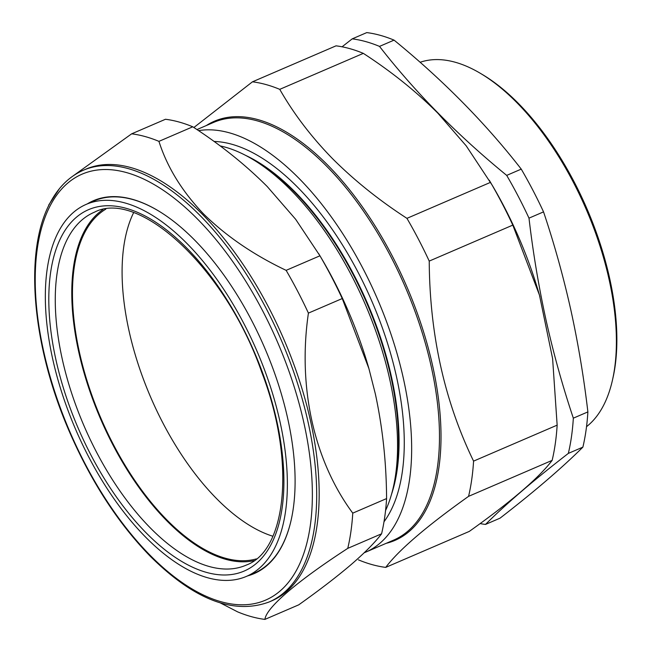 <?xml version="1.0" encoding="UTF-8"?>
<svg xmlns="http://www.w3.org/2000/svg" width="652" height="652" viewBox="0 0 652 652"><rect width="100%" height="100%" fill="white"/><g stroke="black" fill="none" stroke-linecap="round" stroke-linejoin="round"><path stroke-width="0.98" d="M67.449 408.918A202.527 98.762 66.7 0 1 85.819 204.541A202.527 98.762 66.7 0 1 265.25 371.811A202.527 98.762 66.7 0 1 246 576.572A202.527 98.762 66.7 0 1 67.449 408.918M158.175 210.726A202.609 98.802 -113.3 0 0 93.562 201.109L85.819 204.541M254.068 560.647A191.908 93.586 66.7 0 1 92.731 399.293A191.908 93.586 66.7 0 1 102.934 209.626M272.87 536.237A190.759 93.024 66.7 0 1 123.53 248.412A190.759 93.024 66.7 0 1 133.587 212.739M256.358 558.894A190.759 93.024 66.7 0 1 128.354 470.614A190.759 93.024 66.7 0 1 73.912 269.781A190.759 93.024 66.7 0 1 105.779 209.17M202.927 214.826A235.005 114.605 66.7 0 1 313.889 437.704A235.005 114.605 66.7 0 1 271.688 600.875L269.211 601.943A235.005 114.605 66.7 0 0 311.411 438.772A235.005 114.605 66.7 0 0 200.449 215.893A235.005 114.605 66.7 0 0 83.342 170.237L85.819 169.17A235.005 114.605 66.7 0 1 202.927 214.826M264.916 619.4L298.738 604.836C319.496 590.068 336.945 576.661 351.078 564.624C364.875 552.709 375.039 542.44 381.583 533.801A259.357 126.48 -113.3 0 0 386.587 498.576C386.375 462.537 382.618 427.63 375.332 393.865L368.893 368.543L342.243 298.551A259.357 126.48 -113.3 0 0 319.953 255.796L295.658 219.3L267.271 186.594C245.714 164.989 220.881 145.054 192.764 126.798L158.941 141.362C167.132 167.116 182.022 191.321 203.628 214.003C226.162 236.13 253.669 254.916 286.13 270.352A259.357 126.48 66.7 0 1 308.42 313.107C297.622 386.701 313.808 460.589 352.765 513.14A259.357 126.48 66.7 0 1 347.76 548.365C296.953 581.372 266.203 607.656 264.916 619.4A259.357 126.48 66.7 0 1 237.63 611.869L220.457 602.994M385.56 510.549A215.054 104.874 -113.3 0 0 393.417 486.808L394.509 481.909A210.148 102.478 -113.3 0 0 294.623 192.25A210.148 102.478 -113.3 0 0 256.652 161.712L252.332 159.137A215.054 104.874 -113.3 0 0 220.091 145.893M393.417 486.808A215.054 104.874 -113.3 0 0 291.191 190.392A215.054 104.874 -113.3 0 0 252.332 159.137M391.502 494.363A210.148 102.478 -113.3 0 0 295.12 192.038A210.148 102.478 -113.3 0 0 245.535 155.339M383.995 521.787A215.054 104.874 -113.3 0 0 297.891 187.507A215.054 104.874 -113.3 0 0 214.035 141.451M358.429 559.856A259.357 126.48 66.7 0 0 385.723 567.387C398.763 550.052 426.384 526.368 468.568 496.351A259.357 126.48 66.7 0 0 473.572 461.127C444.452 401.029 429.668 334.354 429.228 261.093A259.357 126.48 66.7 0 0 406.938 218.347C378.967 200.205 354.134 180.27 332.422 158.55C311.216 136.781 293.653 113.717 279.749 89.348L363.327 53.366C391.445 71.622 416.278 91.549 437.834 113.163L466.221 145.861L492.211 185.217A235.47 114.825 66.7 0 1 539.318 294.631A235.47 114.825 66.7 0 1 539.962 296.88M489.277 180.254L490.516 182.356A259.357 126.48 66.7 0 1 512.806 225.111L539.457 295.103L552.603 358.592L557.15 425.145A259.357 126.48 66.7 0 1 552.146 460.369C539.106 477.704 511.494 501.38 469.301 531.404L385.723 567.387M198.534 130.644A227.426 110.905 66.7 0 1 299.162 178.55A227.426 110.905 66.7 0 1 406.546 394.24A227.426 110.905 66.7 0 1 365.707 552.138A227.426 110.905 66.7 0 1 364.207 552.757M394.061 40.131A259.357 126.48 -113.3 0 0 366.766 32.6L352.227 38.859A259.357 126.48 66.7 0 1 379.513 46.398L394.061 40.131C443.164 80.237 485.561 123.236 521.25 169.121A259.357 126.48 -113.3 0 1 543.54 211.876C554.224 243.701 563.304 276.318 570.777 309.708C578.104 343.042 583.801 377.109 587.884 411.909A259.357 126.48 -113.3 0 1 582.888 447.133C561.975 467.924 534.363 491.6 500.043 518.169L485.495 524.428A259.357 126.48 66.7 0 1 480.125 523.589M587.884 411.909L573.336 418.168C562.627 386.228 553.548 353.612 546.099 320.336C538.764 286.88 533.059 252.821 528.992 218.143L543.54 211.876M379.513 46.398C415.202 92.282 457.598 135.274 506.702 175.388A259.357 126.48 66.7 0 1 528.992 218.143M352.227 38.859L342.072 46.805M480.573 73.448L482.61 74.662A198.803 96.952 66.7 0 1 609.644 278.322A198.803 96.952 66.7 0 1 613.035 377.581L612.513 379.896A201.126 98.077 -113.3 0 0 609.09 279.48A201.126 98.077 -113.3 0 0 480.573 73.448A201.126 98.077 -113.3 0 0 420.116 62.282M87.409 203.831A203.033 99.006 66.7 0 1 157.996 210.612A203.033 99.006 66.7 0 1 194.679 240.123A203.033 99.006 66.7 0 1 291.183 519.962A203.033 99.006 66.7 0 1 247.605 575.895M246 576.572L253.807 573.304A202.609 98.802 -113.3 0 0 291.232 519.758M586.531 426.669A201.126 98.077 -113.3 0 0 612.513 379.896M485.495 524.428C506.4 503.637 534.012 479.962 568.34 453.393L582.888 447.133M573.336 418.168A259.357 126.48 66.7 0 1 568.34 453.393M506.702 175.388L521.25 169.121M473.572 461.127L557.15 425.145M468.568 496.351L552.146 460.369M429.228 261.093L512.806 225.111M406.938 218.347L490.516 182.356M279.749 89.348A259.357 126.48 66.7 0 0 252.454 81.818L336.033 45.836A259.357 126.48 66.7 0 1 363.327 53.366M252.454 81.818L193.856 127.523M48.533 206.04A259.357 126.48 66.7 0 1 48.802 204.867L59.422 188.689M192.764 126.798A259.357 126.48 -113.3 0 0 165.469 119.267L131.647 133.831A259.357 126.48 66.7 0 1 158.941 141.362M73.472 175.665L131.647 133.831M319.953 255.796L286.13 270.352M342.243 298.551L308.42 313.107M386.587 498.576L352.765 513.14M381.583 533.801L347.76 548.365M318.714 253.685L321.607 258.583A235.779 114.98 66.7 0 1 368.779 368.144L368.893 368.543M76.235 406.367A192.087 93.676 66.7 0 1 94.499 212.169C138.64 188.795 225.502 267.939 261.786 372.349C296.041 461.469 286.578 550.484 246.423 565.023A192.087 93.676 66.7 0 1 76.235 406.367M70.286 408.38A196.725 95.934 66.7 0 1 98.623 206.611A196.725 95.934 66.7 0 1 262.422 372.349A196.725 95.934 66.7 0 1 234.084 574.119A196.725 95.934 66.7 0 1 70.286 408.38M149.944 555.113A231.916 113.098 -113.3 0 0 310.295 525.593A231.916 113.098 -113.3 0 0 197.646 219.202A231.916 113.098 -113.3 0 0 37.294 248.722A231.916 113.098 -113.3 0 0 149.944 555.113M365.707 552.138L393.523 540.166A227.426 110.905 -113.3 0 0 434.362 382.259A227.426 110.905 -113.3 0 0 326.978 166.57A227.426 110.905 -113.3 0 0 213.652 122.389L196.953 129.577M206.317 125.543A228.2 111.28 66.7 0 1 328.135 165.551A228.2 111.28 66.7 0 1 437.296 390.491A228.2 111.28 66.7 0 1 386.188 543.32M83.342 170.237C70.008 176.073 59.25 186.366 51.076 201.118C23.472 249.056 31.475 344.761 69.422 431.73C91.174 481.714 118.102 523.206 150.221 556.221C194.149 599.799 233.815 615.04 269.211 601.943M539.318 294.631L539.457 295.103"/></g></svg>
